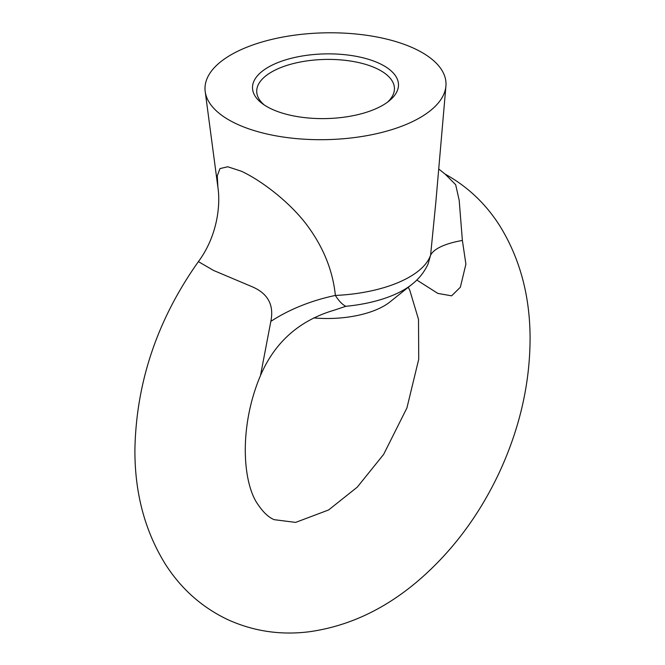 <?xml version="1.0" encoding="UTF-8"?>
<svg xmlns="http://www.w3.org/2000/svg" width="665" height="665" viewBox="0 0 665 665"><rect width="100%" height="100%" fill="white"/><g stroke="black" fill="none" stroke-linecap="round" stroke-linejoin="round"><path stroke-width="1" d="M379.416 63.449A73.009 32.344 178.7 0 1 389.308 100.781A73.009 32.344 178.7 0 1 271.578 109.027A73.009 32.344 178.7 0 1 262.409 103.665A73.009 32.344 178.7 0 1 282.301 60.947A73.009 32.344 178.7 0 1 379.416 63.449M414.519 48.611A120.531 53.399 -1.3 0 0 278.668 37.88A120.531 53.399 -1.3 0 0 205.202 91.562A120.531 53.399 -1.3 0 0 236.474 123.865A120.531 53.399 -1.3 0 0 366.881 135.652A120.531 53.399 -1.3 0 0 445.916 86.101A120.531 53.399 -1.3 0 0 414.519 48.611M241.57 171.304C262.451 181.121 289.799 202.534 306.224 224.13C323.082 246.441 332.799 270.214 335.368 295.443C338.909 301.012 342.392 304.637 345.825 306.307L333.921 310.272C299.233 320.53 274.761 342.276 260.505 375.509L270.83 321.403C274.171 305.044 267.953 293.498 252.176 286.756L213.623 270.48L198.394 261.628C217.023 236.582 220.738 205.859 217.904 187.306L217.28 175.784L219.982 168.586L227.763 166.765L241.57 171.304M198.394 261.628C157.588 319.192 136.433 381.535 134.92 448.667C134.538 492.424 144.762 531.052 165.602 564.552C181.271 588.941 201.894 607.253 227.48 619.489C253.265 631.276 280.547 635.366 309.308 631.75C348.377 626.264 384.578 609.34 417.911 580.994C451.843 551.908 478.95 515.791 499.232 472.657C519.855 428.169 530.138 383.023 530.08 337.205C529.839 295.235 519.731 258.087 499.764 225.776C485.733 203.714 467.537 186.508 445.159 174.139L455.675 184.704L459.183 200.256L462.383 240.447A110.199 30.806 6.2 0 0 430.588 255.194L435.841 202.16L445.916 86.101M387.437 102.227A68.877 30.515 -1.3 0 0 394.436 88.379A68.877 30.515 -1.3 0 0 376.448 68.445A68.877 30.515 -1.3 0 0 300.372 62.003A68.877 30.515 -1.3 0 0 256.723 91.504A68.877 30.515 -1.3 0 0 264.346 105.02M313.747 317.912A68.877 30.515 -1.3 0 0 389.989 301.918L411.751 284.495C418.867 278.968 424.32 272.11 428.102 263.93L430.588 255.194A102.568 45.444 -1.3 0 1 335.368 295.443A110.199 58.121 166.2 0 0 270.83 321.403M462.383 240.447L465.907 264.155L460.355 287.23L451.61 295.842L437.811 293.39L416.797 280.023M411.751 284.495A94.48 41.862 178.7 0 1 345.825 306.307M217.904 187.306L205.202 91.562M445.159 174.139L438.717 168.985M260.505 375.509C238.577 427.146 242.625 483.821 258.278 504.935C263.431 512.515 268.718 517.428 274.155 519.664L295.634 522.399L328.585 509.98L357.271 487.146L383.614 454.428L406.922 407.944L418.726 359.241L418.509 319.358L409.723 290.048L408.235 287.313"/></g></svg>
